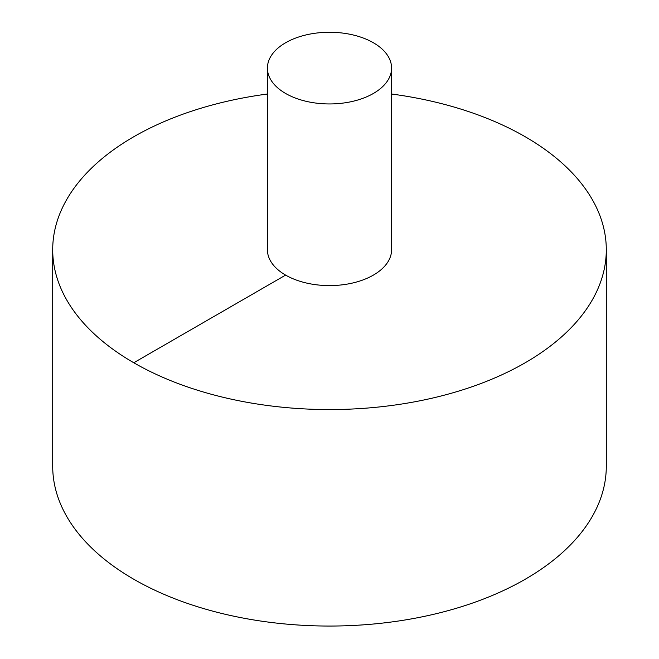 <?xml version="1.0" encoding="UTF-8"?>
<svg xmlns="http://www.w3.org/2000/svg" width="659" height="659" viewBox="0 0 659 659"><rect width="100%" height="100%" fill="white"/><g stroke="black" fill="none" stroke-linecap="round" stroke-linejoin="round"><path stroke-width="0.99" d="M267.414 94.023A276.796 159.808 0 0 0 133.777 136.751A276.796 159.808 0 0 0 52.704 249.753L52.704 466.243A276.796 159.808 0 0 0 329.5 626.05A276.796 159.808 0 0 0 606.296 466.243L606.296 249.753A276.796 159.808 0 0 0 391.586 94.023M52.704 249.753A276.796 159.808 0 0 0 329.5 409.56A276.796 159.808 0 0 0 606.296 249.753M267.414 68.108L267.414 249.753A62.086 35.841 0 0 0 329.5 285.594A62.086 35.841 0 0 0 391.586 249.753L391.586 68.108A62.086 35.841 0 0 0 353.257 34.993A62.086 35.841 0 0 0 285.602 42.761A62.086 35.841 0 0 0 267.414 68.108A62.086 35.841 0 0 0 329.5 103.949A62.086 35.841 0 0 0 391.586 68.108M133.777 362.755L285.602 275.1"/></g></svg>

